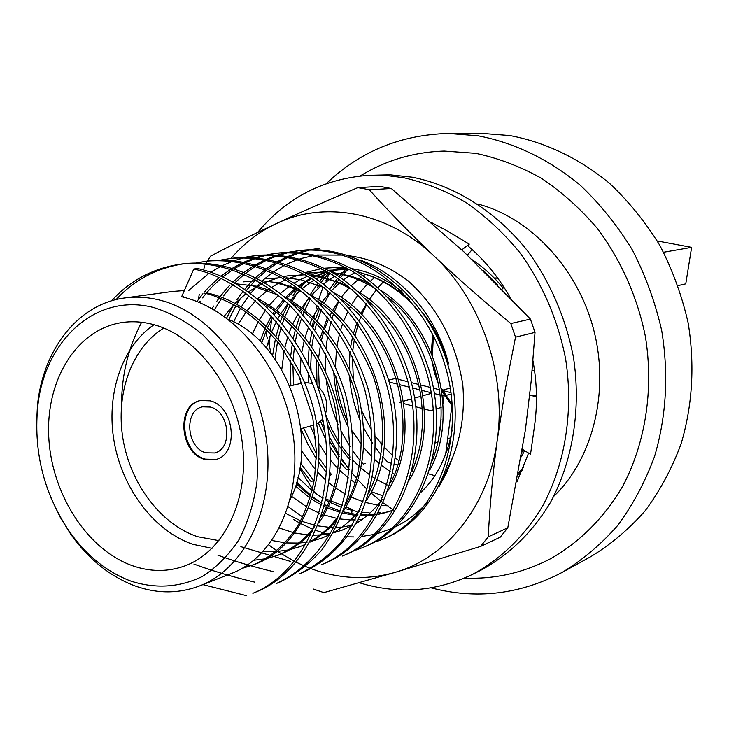 <?xml version="1.0" encoding="UTF-8"?>
<svg xmlns="http://www.w3.org/2000/svg" width="729" height="729" viewBox="0 0 729 729"><rect width="100%" height="100%" fill="white"/><g stroke="black" fill="none" stroke-linecap="round" stroke-linejoin="round"><path stroke-width="1.09" d="M359.26 582.753C397.979 594.591 435.723 591.811 472.483 574.406C500.541 559.416 524.789 536.015 542.786 505.762C565.185 463.981 573.687 411.493 565.677 359.297C558.159 320.359 542.33 283.617 519.795 252.535C503.684 232.979 485.824 216.349 466.196 202.662C445.893 190.861 424.998 182.532 403.492 177.657L386.142 175.507L368.938 175.325C323.776 178.514 286.67 197.559 257.592 232.469M472.483 574.406L480.657 570.342C508.56 555.434 532.662 532.206 550.568 502.208C572.848 460.783 581.323 408.778 573.413 357.073C565.977 318.518 550.277 282.132 527.914 251.35C496.659 211.82 455.133 185.731 412.414 177.211L390.252 174.832L368.938 175.325M510.2 297.632C498.672 277.193 484.484 259.87 467.635 245.655L469.276 244.124L446.13 230.309L431.677 222.691M522.511 449.356L530.521 454.267L534.548 425.745C537.528 404.395 537.009 382.752 532.981 360.819M516.934 481.997L528.571 453.073M502.026 289.194L503.967 287.244M467.398 255.15L472.146 249.591M461.785 249.874L469.276 244.124M265.11 333.299L265.538 332.214M265.912 332.488L267.333 338.183M268.199 341.628L271.306 354.021M320.368 496.722L323.075 497.807M326.082 499.01L329.38 500.322M331.121 501.014L342.247 505.452M346.056 506.974L352.371 509.489L352.116 510.51M351.578 513.663L351.961 511.667M352.18 510.519L352.371 509.489M351.843 511.64L351.351 513.626M529.701 395.346L536.453 396.576M310.973 568.647L316.094 570.461C342.457 579.172 368.737 579.828 394.936 572.429L323.876 592.622L313.151 588.986M363.552 188.629L357.766 187.663L379.891 186.387L391.3 188.501L369.339 189.832L363.552 188.629M441.291 482.033L452.718 457.211L446.649 472.611L438.958 486.753M427.786 501.752C418.4 512.396 407.73 520.697 395.783 526.675M392.475 528.252L377.13 533.71M374.779 534.302L362.003 536.444M353.738 536.918L347.341 536.817M329.608 534.403L328.815 534.22M327.831 533.992L323.849 532.945M322.929 532.68L315.921 530.384M312.541 529.099L300.995 523.732M299.491 522.921L293.541 519.449M233.626 321.835L240.479 308.258M241.372 306.745L248.653 295.928M250.73 293.268L256.098 287.035L248.68 291.773M257.838 285.203L260.481 282.579M262.413 280.756L264.262 279.098M264.354 279.016L272.291 272.728M274.086 271.47L284.611 265.174M286.515 264.217L297.933 259.469M300.075 258.768L313.989 255.46M316.915 255.041L342.83 255.095M401.971 291.573C388.028 280.455 373.13 273.165 357.283 269.684L351.87 268.664M346.867 268.017L334.301 267.607L324.605 268.199M321.389 268.627L305.36 272.564M288.192 506.701L302.626 516.952M321.899 503.183L312.641 496.768M310.818 495.356L296.657 482.306M452.19 429.873C447.396 456.272 437.045 477.012 421.143 492.111M393.223 510.136L388.11 511.94M386.917 512.305L377.904 514.437M374.916 514.911L367.015 515.622M365.821 515.658L360.035 515.603M357.456 515.458L355.169 515.257M353.811 515.111L342.584 513.052M339.933 512.35L327.886 508.058M326.273 507.348L324.305 506.427M321.462 504.997L311.839 499.31M310.016 498.071L295.491 486.088M260.089 341.309L265.265 327.932M266.258 325.817L271.543 315.985M273.257 313.215L274.724 310.982M275.79 309.433L283.572 299.61M285.75 297.25L294.762 288.866M295.846 287.991L296.63 287.372M298.671 285.832L304.877 281.622M305.952 280.966L310.891 278.196M313.142 277.056L314.919 276.218M315.985 275.726L324.861 272.318M325.927 271.972L327.029 271.635M329.681 270.887L334.748 269.703M335.914 269.475L342.976 268.409M360.481 260.125C401.378 275.28 436.899 316.268 448.617 363.862L441.118 346.011M349.319 255.824C369.958 258.503 389.505 266.796 407.958 280.711C437.71 307.465 455.98 342.12 462.787 384.684C464.92 410.627 461.566 434.803 452.718 457.211M417.134 309.287C401.597 291.618 383.773 279.754 363.662 273.721L356.253 271.252M349.683 269.593L334.301 267.607M363.662 273.721C379.864 278.259 395.191 286.98 409.643 299.901M427.932 320.45L437.136 334.921L444.508 350.166M393.696 509.926L389.086 511.466M387.901 511.804L378.88 513.808M375.244 514.309L367.945 514.829M366.742 514.847L360.472 514.692M357.903 514.492L356.044 514.291M354.677 514.127L343.049 511.794M340.397 511.038L328.597 506.609M326.975 505.853L324.733 504.76M321.881 503.256L312.431 497.442M310.59 496.139L296.202 483.837M261.729 342.958L266.732 329.39M267.698 327.221L272.792 317.352M274.487 314.518L276.081 312.003M277.138 310.417L284.665 300.585M287.026 297.951L296.001 289.386M297.086 288.484L297.578 288.083M299.592 286.506L306.08 281.968M307.155 281.294L311.638 278.678M313.862 277.503L316.085 276.409M317.151 275.908L326 272.373M330.055 271.097L334.164 270.022M448.617 363.862C443.214 345.136 434.794 328.351 423.367 313.488M268.764 544.882L276.829 550.769M278.724 552.044L281.348 553.758M281.476 553.849L294.534 561.357M296.211 562.214L304.421 566.014M305.597 566.515L310.499 568.465M480.566 546.431L488.239 536.836L507.794 527.769L500.222 537.182L480.566 546.431L394.936 572.429C446.421 557.94 488.64 506.172 497.251 440.043C506.783 374.314 480.867 299.537 433.937 255.97C387.427 211.483 324.478 200.475 276.528 223.493C259.105 231.722 243.933 243.358 231.011 258.403M535.022 332.378L515.512 337.144L510.81 323.521L530.411 319.074L535.022 332.378L531.149 381.376L525.39 429.992L507.794 527.769M357.766 187.663C328.323 200.065 301.241 212.002 276.528 223.493C252.07 234.948 230.072 245.846 210.544 256.171L207.4 261.082M207.355 261.146L206.179 263.078M205.76 263.789L205.268 264.618M204.512 265.921L203.673 270.022M391.3 188.501L463.954 251.897L530.411 319.074M369.339 189.832C388.821 211.474 410.354 233.526 433.937 255.97C457.739 278.405 483.363 300.922 510.81 323.521M198.416 299.428L199.281 294.243M515.512 337.144L505.279 389.168L497.251 440.043C492.795 473.577 489.788 505.844 488.239 536.836M336.926 269.402L341.099 268.655M452.235 404.695L441.391 388.202M437.546 379.299L433.7 365.347M432.452 355.77L433.336 335.768M494.171 277.995L497.634 277.986M452.335 406.208L441.838 391.154M438.658 384.712L434.366 372.656L431.887 360.099M431.313 352.973L432.652 334.401M494.298 278.132L497.77 278.177M431.176 587.875C476.319 599.657 520.032 594.472 562.305 572.338L590.855 556.619C610.829 544.472 628.917 529.199 645.119 510.819C659.945 490.836 671.919 468.565 681.041 443.997C692.532 405.315 694.919 365.047 688.203 323.184C682.025 295.965 672.594 270.076 659.891 245.509C645.52 222.135 628.708 201.386 609.462 183.271C579.273 158.321 545.019 142.128 509.844 135.548L481.031 133.325L448.435 133.462C400.74 134.674 360.026 151.395 326.291 183.635M562.305 572.338C582.772 559.872 601.297 544.171 617.9 525.208C633.082 504.568 645.338 481.532 654.669 456.099C666.397 416.013 668.757 374.223 661.741 330.747C655.316 302.462 645.529 275.562 632.408 250.029C617.554 225.726 600.204 204.166 580.375 185.339C549.274 159.423 514.063 142.602 477.978 135.776L448.435 133.462M464.501 578.088C494.317 579.391 522.848 573.021 550.076 558.997C579.145 542.658 604.141 517.927 622.602 486.462C645.539 443.077 653.977 389.268 645.329 336.169C637.283 296.594 620.634 259.433 597.069 228.131C580.238 208.467 561.594 191.782 541.128 178.104C519.959 166.34 498.162 158.084 475.736 153.327L444.243 151.067C413.625 152.042 385.605 160.353 360.181 175.981M130.974 581.15C155.806 589.032 179.589 587.474 202.352 576.475C216.54 567.399 228.769 555.097 239.048 539.578C247.887 522.465 253.847 503.365 256.918 482.288C259.169 449.046 253.41 416.706 239.65 385.267C229.307 365.712 216.859 348.726 202.307 334.329C186.906 321.799 170.75 312.878 153.819 307.565C95.417 292.11 43.421 341.473 37.553 408.659C33.753 453.383 44.387 494.371 69.455 531.614C86.487 555.589 106.999 572.11 130.974 581.15M37.735 446.558L36.45 426.055L37.416 405.862C42.82 349.82 77.857 303.92 124.777 297.942C135.958 296.43 147.376 297.095 159.031 299.92C210.116 312.021 257.246 371.398 266.285 438.703C275.608 506.017 245.609 568.438 199.5 585.961C178.514 593.825 157.008 593.816 134.965 585.906C109.888 576.411 88.464 559.152 70.695 534.12L60.033 516.943L51.185 498.399M152.425 324.287C141.891 321.617 131.575 321.061 121.488 322.619C76.153 329.736 45.645 380.647 48.779 437.263C51.622 493.888 87.061 549.557 132.268 565.658C150.156 571.937 167.615 572.046 184.628 565.996C223.967 551.862 249.71 499.42 242.274 442.576C235.084 385.732 195.691 335.012 152.425 324.287M212.039 548.345L192.775 544.281C154.32 531.149 122.627 489.15 114.216 442.148C105.814 395.154 121.47 346.794 154.019 324.706M163.825 328.068C131.767 347.533 115.492 393.359 122.9 438.466C130.281 483.6 160.571 524.242 197.45 536.672L218.982 540.645M210.07 400.832L200.375 400.549C176.008 404.786 179.653 453.238 204.63 459.361L215.684 459.543C239.376 454.468 234.884 406.235 210.07 400.832M200.794 400.458C176.773 405.196 180.71 453.064 205.45 459.133L216.085 459.416M210.298 407.046L202.598 406.828C183.59 410.217 186.506 448.089 206.034 452.818L214.563 452.973C233.162 449.073 229.726 411.329 210.298 407.046M312.577 383.399L304.667 382.552M193.786 269.001C254.694 282.232 311.392 348.225 323.913 425.426C336.898 501.242 303.428 573.222 252.872 593.306L256.48 591.802C306.964 571.746 340.397 499.976 327.467 424.415C315.019 347.478 258.467 281.722 197.677 268.536L193.786 269.001L181.63 296.73C234.045 308.631 282.205 365.712 292.621 431.65C303.392 496.34 274.696 557.375 231.293 573.523L199.5 585.961M204.922 293.441C210.417 293.878 221.871 298.571 239.294 307.538C251.778 315.402 265.119 327.494 279.307 343.833L298.808 375.772L312.741 417.362L316.468 452.372L314.545 478.306C311.283 494.863 306.107 510.008 299.027 523.741C286.925 543.214 271.625 556.956 253.127 564.975L241.937 568.438M207.656 293.058C259.387 304.631 306.718 360.372 316.787 424.852C327.193 488.102 298.671 547.962 255.669 563.991L253.127 564.984M254.23 564.538L243.14 567.745M262.713 303C289.276 318.008 321.58 353.483 334.502 404.404C343.332 451.524 338.912 488.959 321.225 516.715M314.6 526.493C305.26 539.205 292.584 548.973 276.573 555.808L279.034 554.851C291.81 549.83 303.082 541.765 312.859 530.666M257.055 298.179C295.6 318.646 321.881 352.526 335.914 399.82C347.296 447.806 341.673 488.813 319.038 522.83M277.549 555.416L267.033 558.496M265.684 558.779L253.829 560.264M253.92 286.524L278.077 294.963M289.887 301.505C315.21 316.896 344.899 351.123 356.809 398.563C365.165 442.485 361.347 477.978 345.364 505.051M338.794 515.385C331.786 525.5 322.5 534.111 310.937 541.228M236.369 283.836L256.426 286.169L273.73 291.564M283.946 296.284C320.259 316.732 344.981 349.3 358.121 393.961C368.938 439.268 363.935 478.488 343.113 511.612M336.98 519.868C329.043 529.391 320.067 536.808 310.062 542.121M306.216 544.034L299.063 547.014M299.993 546.641L289.942 549.62M288.638 549.903L277.33 551.452M275.908 551.534L263.424 551.188M276.902 283.28C284.793 284.82 293.814 288.101 303.984 293.14M315.994 300.266C337.563 313.297 356.18 337.445 371.836 372.71C385.395 407.876 387.828 455.169 368.564 493.387M261.848 280.729L279.307 282.943L299.391 289.459M309.752 294.589C377.987 329.736 406.718 441.273 366.186 500.732M360.108 509.416C352.289 519.312 343.414 527.067 333.463 532.662M329.69 534.676L320.66 538.567M321.416 538.257L311.903 541.109M307.328 542.039L299.856 542.977M298.498 543.069L286.615 542.95M285.112 542.813L271.981 540.508M340.917 299.063C406.044 346.02 414.956 439.131 390.598 482.726M286.297 277.795L301.259 279.845L324.05 287.545M334.565 293.104C398.471 328.506 425.153 432.151 388.311 490.143M382.288 499.283C374.606 509.553 365.812 517.645 355.907 523.54M352.189 525.645L341.445 530.439M342.466 530.029L333.363 532.844M330.337 533.519L321.462 534.822M320.168 534.931L313.698 535.15M310.855 535.095L308.841 534.995M307.419 534.895L294.935 532.99M293.359 532.617L279.489 528.06M320.131 277.175C331.358 279.59 342.256 283.882 352.818 290.078M365.311 298.516C395.2 322.747 413.707 355.078 420.833 395.501C422.209 406.846 422.738 416.933 422.41 425.763L421.007 439.888C419.758 448.927 416.706 459.562 411.858 471.791M309.77 275.024L322.346 276.865L347.76 285.786M358.431 291.81C418.082 327.266 442.849 423.476 409.543 479.819M352.143 525.327L342.211 526.976M340.908 527.094L336.288 527.359M333.545 527.395L330.164 527.313M328.806 527.24L317.844 525.864M315.074 525.29L302.298 521.454M340.479 274.304C350.531 276.018 362.304 280.847 375.818 288.775M388.566 297.961C421.471 322.081 458.277 392.302 432.37 460.6M332.342 272.409L350.622 276.027L360.645 279.562L370.578 284.201M381.422 290.707C436.871 326.018 459.853 415.211 429.928 469.749M360.992 519.54L357.948 519.777M355.296 519.895L350.631 519.886M349.291 519.841L340.206 518.948M336.607 518.319L324.141 514.956M380.201 512.259L378.725 512.405M369.084 512.697L361.639 512.159M359.087 511.822L358.267 511.694M356.891 511.476L345.072 508.587M388.038 505.789L382.187 505.507M379.736 505.27L377.722 505.015M376.456 504.832L365.566 502.463M363.033 501.707L351.296 497.123M383.126 495.884L371.28 491.683M124.777 297.942L172.901 291.409L184.337 290.561M243.404 281.85L257.246 280.674M265.812 278.806L281.704 277.64M224.195 316.258L233.963 304.485M235.148 303.264L245.035 294.47M257.291 286.36L262.367 283.736M264.919 282.56L267.078 281.64M268.245 281.175L277.858 277.968M279.052 277.649L280.911 277.193M284.028 276.51L288.356 275.753M287.445 275.872L305.196 274.769M327.768 272.054L308.167 273.056C313.762 272.209 320.587 272.045 328.642 272.564M300.649 520.816L285.914 513.471M238.155 324.332L246.12 311.966M247.249 310.472L255.669 300.731M257.847 298.571L267.388 290.452M268.527 289.604L269.812 288.693M272.026 287.19L278.05 283.535M279.18 282.916L285.44 279.845M287.946 278.77L288.593 278.505M289.732 278.059L298.99 275.043M300.12 274.751L303.674 273.922M306.754 273.32L309.26 272.919M322.573 514.401L322.045 514.209M319.247 513.116L308.677 508.049M306.927 507.065L291.591 496.34M252.261 334.219L258.358 321.507M259.406 319.657L265.711 309.934M267.543 307.465L268.308 306.481M269.411 305.105L278.469 295.281M280.455 293.441L288.866 286.643M289.969 285.859L292.302 284.292M294.461 282.907L299.136 280.209M300.239 279.626L307.611 276.182M310.39 275.079L319.329 272.227M320.386 271.953L325.562 270.823M348.954 269.438L328.961 270.24M341.628 507.42L330.447 502.591M328.797 501.734L325.845 500.103M322.956 498.381L313.944 492.157M312.048 490.672L297.979 477.367M266.404 348.043L270.896 333.8M271.826 331.44L276.409 321.471M278.041 318.427L279.963 315.092M281.002 313.388L287.891 303.565M290.725 300.102L299.573 290.98M302.335 288.556L309.533 283.034M310.59 282.305L313.926 280.164M316.04 278.897L319.43 277.029M320.487 276.491L328.925 272.728M331.349 271.835L338.83 269.539M339.905 269.265L343.423 268.472M349.738 496.376L348.07 495.538M345.346 494.089L335.768 488.093M334.01 486.835L328.843 482.808M325.754 480.147L317.762 472.328M315.621 469.977L301.697 450.969M281.758 369.658L284.219 350.531M284.921 347.296L287.928 336.415M289.285 332.46L291.837 326.036M292.776 323.913L297.924 313.853M299.546 311.128L300.785 309.16M301.797 307.62L309.251 297.724M311.247 295.436L319.821 286.989M320.842 286.105L321.498 285.558M323.394 284.009L329.408 279.617M330.447 278.934L334.729 276.3M336.807 275.134L338.967 274.004M339.987 273.493L348.389 269.848M354.977 482.735L351.223 480.083M348.344 477.887L339.86 470.451M337.919 468.519L330.319 460.054M326.738 455.452L318.746 443.332M315.785 437.965L310.299 426.082M300.466 383.509L300.211 378.798M300.12 372.592L301.031 357.875M301.852 351.97L304.266 340.507M305.023 337.7L308.64 326.911M310.035 323.466L312.058 318.974M312.987 317.06L318.682 306.955M320.286 304.503L320.842 303.683M321.826 302.271L329.827 292.338M331.558 290.488L339.286 283.253M340.288 282.415L341.81 281.194M343.669 279.772L348.58 276.355M349.565 275.726L354.768 272.664M349.966 459.607C340.525 449.064 333.035 437.418 327.512 424.652M316.933 384.548L316.614 359.288M320.204 337.837L327.594 317.115M387.19 484.931L376.601 479.427M374.988 478.443L372.555 476.884M369.858 475.035L360.91 467.945M359.105 466.323L353.255 460.537M350.048 457.001L341.956 446.622M339.532 443.022L331.75 429.244L325.526 414.2M319.284 387.737L318.291 362.322M318.609 357.875L320.478 344.653M321.498 339.887L323.74 331.668M324.533 329.216L328.706 318.491M330.119 315.457L331.577 312.541M332.497 310.8L338.712 300.667M341.145 297.304L349.073 287.964M351.36 285.659L358.067 279.69M359.033 278.915L361.393 277.111M363.215 275.808L365.466 274.268M348.662 427.777C339.559 410.117 334.584 391.245 333.745 371.152M394.298 474.132L392.931 473.331M390.389 471.763L380.994 465.002M379.262 463.571L374.925 459.726M372 456.892L363.643 447.524M361.529 444.799L352.535 431.112M347.915 422.173C341.254 407.866 337.235 392.63 335.878 376.483M335.458 366.286L336.479 349.601M336.98 346.056L339.568 333.609M340.707 329.599L342.612 323.804M343.423 321.607L348.125 310.955M349.537 308.249L350.458 306.572M351.332 305.041L358.048 294.908M359.771 292.666L367.48 284.018M370.45 281.175L374.542 277.621M388.648 380.164L395.118 378.497L396.339 378.807M398.772 379.426L407.921 381.75M411.356 382.616L418.747 384.493M421.098 385.085L430.247 387.409M433.436 388.211L439.523 389.76M442.603 390.544L450.978 392.667M452.162 403.629L452.053 404.477M451.889 405.698L445.61 454.513M401.46 401.797L399.2 402.435L401.643 403.073M403.902 403.666L412.66 405.962M415.858 406.8L422.255 408.468M424.396 409.033L430.538 410.637L433.336 409.798M389.195 382.032L397.87 384.247M400.267 384.857L409.261 387.163M412.641 388.019L419.868 389.869M422.173 390.452L431.24 392.776M434.375 393.569L440.234 395.072M442.394 395.619L444.016 396.038L443.05 403.638M441.091 419.066L438.329 440.726M382.743 456.709L387.837 462.277L391.847 463.425M394.644 464.218L397.423 465.011M428.616 473.886L434.803 475.645M380.975 454.614L375.608 447.679M372.428 443.086L363.689 427.978M360.819 421.845C354.412 407.147 350.64 391.737 349.492 375.635M349.2 368.792L350.002 351.743M350.758 346.129L352.654 336.552M353.365 333.782L357.037 322.437M360.791 313.789L366.459 303.638M367.963 301.332L376.62 289.513M378.114 287.645L383.299 281.831M392.503 509.261L388.366 506.555M387.227 505.78L383.326 502.992M381.367 501.525L380.875 501.151M379.937 500.422L371.152 493.086M366.851 489.095L357.903 479.828M356.372 478.087L352.189 473.103M349.319 469.458L348.89 468.902M348.098 467.854L341.391 458.277M339.295 454.987L329.116 436.398M323.612 423.704L322.163 419.868M311.092 370.204L310.618 363.324M311.447 333.846L311.757 331.194M312.386 326.556L313.434 320.323M313.898 317.926L314.837 313.497M316.149 308.148L316.96 305.159M318.5 299.956L322.665 288.292M324.186 284.602L324.979 282.779M325.781 281.011L326.792 278.833M327.184 278.013L329.645 273.147M111.546 300.813C130.436 280.064 153.974 267.78 182.168 263.944C218.809 260.718 257.355 275.006 290.424 306.007C313.917 330.538 331.148 360.272 342.12 395.2C354.422 442.403 351.105 488.658 334.019 526.42C319.785 553.53 299.938 572.684 276.665 583.4L278.387 582.662M116.084 299.573C134.382 279.808 157.036 267.862 184.063 263.752M182.168 263.944L185.95 263.515C222.527 260.289 261.009 274.523 293.987 305.424C317.425 329.873 334.611 359.497 345.546 394.316C354.412 430.028 355.251 463.799 348.043 495.629C341.883 516.15 333.117 534.284 321.762 550.049C309.388 563.863 295.509 574.498 280.118 581.961L276.665 583.4M196.657 262.832L207.173 261.11C234.702 258.959 261.939 265.93 288.894 282.014C324.223 306.207 350.922 344.079 364.7 389.341C373.385 424.396 374.123 457.557 366.924 488.84C360.773 509.015 352.061 526.867 340.78 542.394C328.497 556.017 314.728 566.515 299.464 573.905L301.113 573.194M207.173 261.11L210.799 260.7C246.958 257.492 284.902 271.398 317.361 301.587C340.416 325.48 357.292 354.449 367.981 388.493C379.927 434.511 376.519 479.664 359.552 516.606C345.428 543.141 325.781 561.941 302.772 572.52L299.464 573.905M221.06 260.016L231.148 258.385C258.348 256.262 285.23 263.051 311.793 278.77C346.594 302.417 372.847 339.45 386.306 383.736C408.914 462.222 376.055 542.996 321.325 564.793L322.911 564.118M121.579 403.839C121.725 374.533 128.395 347.341 141.599 322.273M231.148 258.385L234.629 257.993C261.784 255.861 288.611 262.631 315.119 278.305C349.847 301.87 376.027 338.775 389.441 382.925C411.976 461.156 379.153 541.702 324.505 563.471L321.325 564.793M244.47 257.319L254.148 255.77C281.029 253.665 307.565 260.299 333.745 275.662C368.036 298.79 393.833 335.012 407.001 378.369C429.108 455.188 396.494 534.457 342.311 556.054L343.833 555.407M183.043 297.067L183.553 296.457M188.72 290.607L189.75 289.531M190.005 289.267L208.941 273.357M210.745 272.172L220.996 266.295M222.773 265.42L232.843 261.182M234.592 260.563L244.461 257.683M246.165 257.291L255.824 255.597M254.148 255.77L257.492 255.396C284.328 253.291 310.809 259.898 336.935 275.216C371.152 298.261 396.877 334.365 410.008 377.595C432.033 454.167 399.465 533.209 345.364 554.787L342.311 556.054M196.93 301.46L202.935 293.723M204.129 292.32L208.239 287.782M208.849 287.144L219.283 277.521M221.042 276.109L231.066 269.074M232.806 268.017L242.684 262.759M244.397 261.966L254.111 258.175M255.788 257.629L265.292 255.077M266.932 254.731L276.236 253.264C302.808 251.177 328.989 257.647 354.795 272.682C388.593 295.309 413.954 330.766 426.839 373.221C448.453 448.453 416.104 526.256 362.477 547.661L356.463 549.93M199.254 302.389L200.165 301.104M202.544 297.888L205.906 293.669M206.617 292.83L211.383 287.508M212.485 286.36L221.078 278.341M222.837 276.892L232.806 269.648M234.547 268.554L244.388 263.114M246.101 262.303L255.779 258.348M257.446 257.774L266.932 255.077M268.573 254.703L277.849 253.091M276.236 253.264L279.453 252.899C305.97 250.812 332.105 257.264 357.857 272.254C391.582 294.798 416.879 330.146 429.727 372.473C451.269 447.469 418.947 525.062 365.402 546.44L362.477 547.661M212.112 308.622L213.688 306.034M216.868 301.168L219.292 297.751M220.094 296.676L226.181 289.14M226.81 288.429L229.808 285.167M232.998 281.932L242.711 273.439M244.406 272.136L254.047 265.638M255.715 264.654L265.219 259.761M266.869 259.032L276.191 255.487M277.804 254.977L286.944 252.58M288.529 252.252L297.468 250.858C357.611 243.021 425.891 294.862 445.875 368.291C467.025 441.984 434.931 518.383 381.859 539.588L375.909 541.838M214.308 309.88L221.005 299.364M223.539 295.883L228.578 289.613M229.234 288.857L233.07 284.647M234.765 282.916L244.434 274.186M246.12 272.846L255.715 266.158M257.383 265.137L266.85 260.089M268.491 259.333L277.795 255.642M279.407 255.104L288.52 252.571M290.096 252.216L299.018 250.685M297.468 250.858L300.558 250.503C360.6 242.684 428.725 294.361 448.645 367.571C469.722 441.045 437.673 517.235 384.675 538.412L381.859 539.588M226.628 318.026L233.754 304.704M236.898 299.765L241.572 293.213M242.338 292.22L243.194 291.126M244.826 289.112L248.015 285.404M248.598 284.766L250.53 282.679M251.159 282.032L252.079 281.075M252.289 280.865L254.202 278.988M255.843 277.43L265.21 269.602M266.841 268.409L276.118 262.385M277.722 261.465L286.871 256.918M288.447 256.234L297.423 252.917M298.972 252.434L307.766 250.175M309.287 249.865L317.89 248.534M228.806 319.521L236.014 305.615M236.87 304.184L241.053 297.742M244.516 292.949L244.962 292.375M246.575 290.306L250.357 285.804M250.967 285.121L254.394 281.44M255.095 280.729L255.897 279.918M257.528 278.323L266.85 270.286M268.482 269.056L277.722 262.859M279.325 261.911L288.438 257.209M290.014 256.508L298.963 253.054M300.512 252.544L309.278 250.165M310.791 249.828L319.375 248.379M300.64 463.225L313.771 480.611L311.046 481.523L300.038 467.298M272.582 355.697L275.416 338.985M276.081 336.151L279.316 324.97M280.574 321.361L282.232 316.997M283.034 315.046L288.265 303.911M293.104 295.491L296.894 289.768M274.988 359.023L277.53 341.582M278.177 338.611L281.194 327.321M282.415 323.567L284.173 318.691M284.957 316.678L289.969 305.56M292.338 301.095L296.831 293.577M300.977 287.527L304.358 283.089M326.392 472.41L318.682 462.304M316.377 458.887L307.939 444.426L300.94 428.77M290.835 385.805L290.397 360.071M290.716 355.843L292.402 343.104M293.331 338.229L295.363 329.79M296.065 327.294L299.847 316.031M301.113 312.85L302.207 310.29M302.991 308.531L306.909 300.576M310.454 294.37L316.35 285.522M317.051 284.565L318.163 283.098M319.584 281.285L322.537 277.722M323.129 277.038L325.927 273.949M326.792 273.038L327.348 272.455M482.944 270.094L497.725 284.82M536.398 393.232L536.307 395.811M523.176 449.766L522.092 451.98M329.845 472.52L331.677 474.634L329.626 475.326M326.601 468.556L318.892 457.867M316.468 454.049L303.601 427.969M293.532 385.158L292.867 364.309M293.085 359.689L294.48 346.421M295.336 341.254L297.35 332.023M298.024 329.417L301.606 318.081M302.854 314.791L304.057 311.802M304.831 309.989L310.363 298.735M311.994 295.874L314.108 292.393M317.042 287.928L318.199 286.278M318.901 285.294L319.694 284.219M321.106 282.351L324.469 278.205M325.079 277.485L329.235 272.901M330.656 271.434L331.358 270.732M472.283 259.788C483.828 267.561 494.125 276.984 503.165 288.055M524.598 450.64L521.317 456.801M341.29 459.425L348.991 468.865L346.448 469.713L340.908 463.079M338.885 460.436L330 447.15M325.781 439.569L318.427 423.166M308.804 382.47L308.103 372.446M308.012 363.625L309.151 347.305M309.625 343.833L311.976 331.504M313.014 327.394L314.691 321.589M315.402 319.384L319.721 308.057M320.988 305.223L321.48 304.157M322.245 302.571L323.621 299.819M327.203 293.35L328.469 291.254M329.854 289.058L335.085 281.567M335.759 280.683L337.673 278.259M339.058 276.592L340.944 274.405M341.5 273.776L343.104 272.017M344.015 271.06L345.382 269.648M472 249.755L472.747 250.129M523.768 466.943L518.574 472.902M339.195 456.545L329.563 441.081M324.842 431.595L320.651 421.453M311.538 383.044L311.228 379.918M310.636 369.193L311.347 350.603M311.757 346.895L313.871 334.237M314.855 329.936L316.568 323.539M317.27 321.252L321.38 309.871M322.619 306.945L323.257 305.515M324.013 303.875L330.046 292.529M333.764 286.661L336.871 282.26M337.563 281.339L339.149 279.28M340.516 277.576L342.83 274.833M343.405 274.177L346.831 270.45M522.429 470.205L518.273 474.588M365.73 463.279L363.27 464.1L361.912 462.55M360.09 460.418L353.501 451.862M350.057 446.804L341.464 431.778M338.274 424.952C331.941 410.381 327.895 395.027 326.155 378.907M325.544 371.307L325.571 353.756M326.054 347.551L327.576 336.534M328.123 333.609L331.066 321.525M332.151 317.972L333.408 314.245M334.119 312.267L338.93 300.886M517.718 480.457L517.143 480.858M398.663 460.582L395.528 458.058M392.813 455.716L384.137 447.068M382.169 444.827L375.544 436.297M371.972 430.957L361.839 411.229M353.365 379.034L352.389 356.581M352.836 350.066L354.385 339.058M354.987 336.051L358.203 324.077M359.397 320.623L360.928 316.623M361.712 314.728L366.906 304.139M369.521 299.719L373.002 294.498M316.659 424.123L322.765 419.102M325.48 413.972C328.46 403.028 325.817 393.778 317.543 386.215M228.314 319.302C287.117 342.32 321.006 439.696 290.288 499.21M254.667 592.54L252.872 593.306M193.914 564.064C211.911 570.771 232.223 576.812 254.84 582.179M217.862 555.188C234.547 561.284 253.236 566.825 273.913 571.8M240.852 546.668L290.652 561.458M202.899 584.631L246.557 595.675M296.958 481.258L299.072 484.812M451.151 393.979L445.565 395.592M444.608 395.865L444.016 396.038M657.266 240.971L691.611 247.368L685.761 283.845L678.088 285.595M691.611 247.368L663.572 252.261M450.659 437.792L447.633 438.803M438.047 442.038L435.486 442.895M450.267 388.028L442.439 390.234M431.34 393.368L423.03 395.71M420.952 396.294L414.601 398.089M411.621 398.927L403.556 401.205M441.163 407.447L436.188 408.942M529.828 395.364L536.444 395.811M534.494 370.104L532.134 370.788M553.73 496.349C591.948 460.017 610.127 392.958 593.743 329.973C577.441 266.969 528.962 217.206 477.887 204.038M302.098 383.117L289.86 386.033M314.153 425.007L300.94 428.716M69.455 531.614L70.695 534.12M37.553 408.659L37.416 405.862M315.511 493.333L314.135 491.419M312.449 489.022L299.81 468.647M269.502 346.813L269.903 336.497M270.395 329.945L271.562 319.539"/></g></svg>
